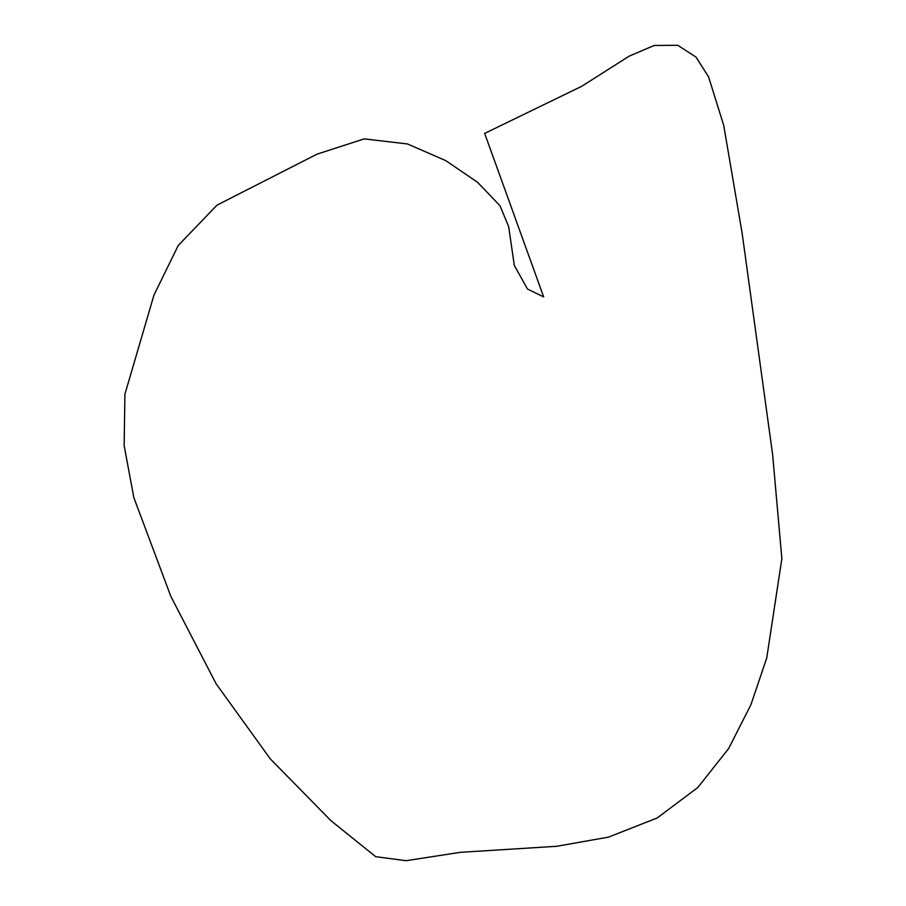 <?xml version="1.0" encoding="UTF-8"?>
<svg xmlns="http://www.w3.org/2000/svg" width="906" height="906" viewBox="0 0 906 906"><rect width="100%" height="100%" fill="white"/><g stroke="black" fill="none" stroke-linecap="round" stroke-linejoin="round"><path stroke-width="1.36" d="M460.293 852.331L406.103 860.7L375.673 856.68L330.962 820.7L270.271 758.854L216.104 683.758L170.849 596.408L133.805 497.507L124.145 445.526L124.915 394.189L153.963 295.107L178.222 245.492L217.032 205.13L317.043 154.145L364.178 138.89L407.485 143.952L445.741 160.622L477.507 182.219L500.033 205.787L508.674 226.681L514.314 265.447L527.496 289.037L543.668 296.908L484.665 133.409L581.663 86.33L629.251 56.115L654.166 45.47L677.779 45.3L696.057 57.123L708.583 76.885L723.724 125.39L742.173 233.488L772.625 454.552L781.855 558.651L766.748 657.937L750.938 704.675L728.65 748.526L697.847 787.473L657.178 817.982L608.526 837.121L556.624 846.295L460.293 852.331"/></g></svg>
